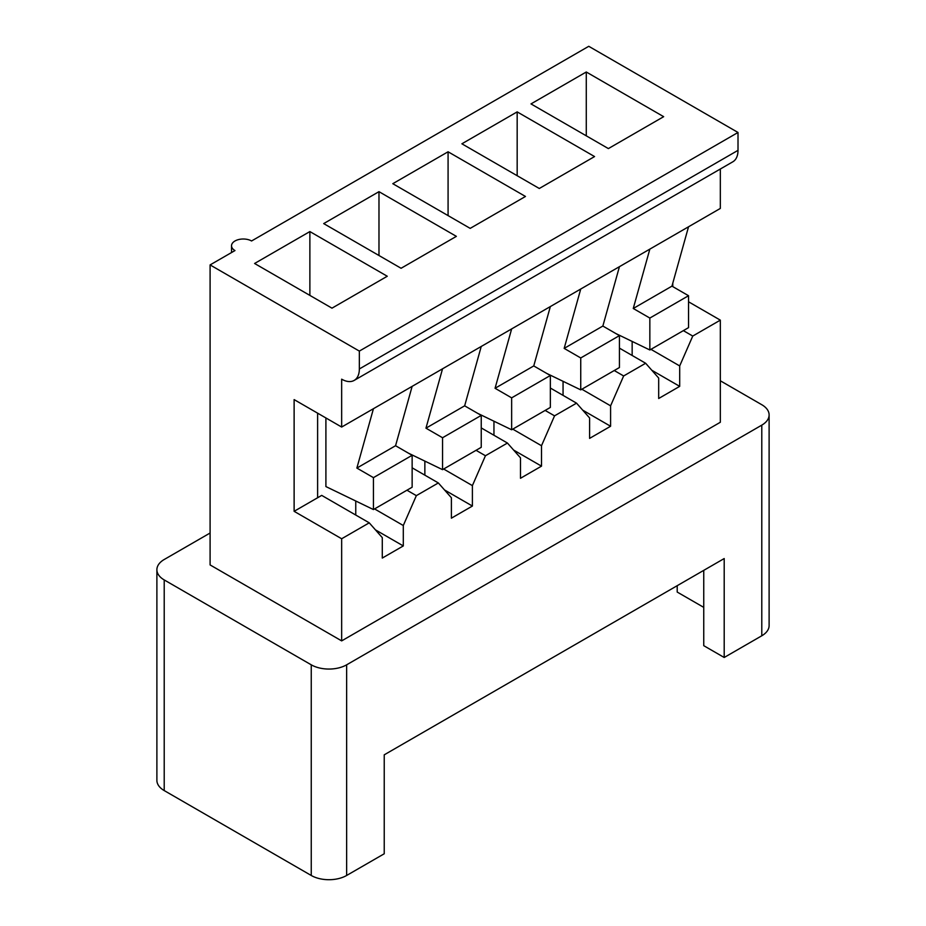 <?xml version="1.0" encoding="UTF-8"?>
<svg xmlns="http://www.w3.org/2000/svg" width="926" height="926" viewBox="0 0 926 926"><rect width="100%" height="100%" fill="white"/><g stroke="black" fill="none" stroke-linecap="round" stroke-linejoin="round"><path stroke-width="1.39" d="M720.324 380.783L761.785 404.72A25.014 14.446 0 0 1 769.112 414.929L769.112 625.571A25.014 14.446 180 0 1 761.785 635.78L724.201 657.483L703.748 645.677L703.748 570.358M688.539 301.783L720.324 320.141L720.324 422.268L341.659 640.885L210.098 564.929L210.098 264.917L234.972 250.564A11.725 6.771 0 0 1 231.535 245.772A11.725 6.771 0 0 1 238.781 239.521A11.725 6.771 0 0 1 251.559 240.98L588.762 46.3L738.01 132.476L359.346 351.093L210.098 264.917M311.252 664.822L164.215 579.931L164.215 790.572L311.252 875.475L311.252 664.822A25.014 14.446 0 0 0 346.637 664.822L761.785 425.138A25.014 14.446 0 0 0 769.112 414.929M210.098 533.017L164.215 559.501A25.014 14.446 0 0 0 156.888 569.721A25.014 14.446 0 0 0 164.215 579.931M401.085 268.274L456.368 236.361L378.977 191.67L323.695 223.594L401.085 268.274M470.188 228.375L525.47 196.462L448.08 151.783L392.798 183.695L470.188 228.375M539.291 188.487L594.561 156.563L517.171 111.884L461.889 143.796L539.291 188.487M608.382 148.588L663.664 116.676L586.274 71.996L530.992 103.909L608.382 148.588M331.983 308.161L387.265 276.249L309.874 231.569L254.592 263.482L331.983 308.161M355.758 515.053L355.758 501.001M294.121 511.314L321.704 495.387L369.243 522.831L341.659 538.758L294.121 511.314L294.121 399.604L341.659 427.048L373.444 408.702L356.869 468.07L373.444 477.642L373.444 509.555L325.906 486.578L325.906 417.962M369.243 522.831L382.288 537.636L382.288 558.065L403.296 545.935L403.296 525.517L374.555 508.918M403.296 545.935L375.424 529.846M403.296 525.517L416.353 495.641L406.954 490.213M416.353 495.641L438.345 482.944L412.139 467.815M438.345 482.944L451.39 497.748L451.39 518.178L472.399 506.047L472.399 485.618L485.444 455.742L507.436 443.045L481.242 427.916M485.444 455.742L476.045 450.314M507.436 443.045L520.493 457.849L520.493 478.279L541.502 466.148L541.502 445.73L554.547 415.843L576.539 403.157L550.345 388.029M554.547 415.843L545.148 410.426M576.539 403.157L589.596 417.962L589.596 438.38L610.593 426.261L610.593 405.831L623.649 375.956L645.642 363.258L619.436 348.13M623.649 375.956L614.251 370.527M720.324 320.141L692.752 336.057L683.353 330.64M645.642 363.258L658.687 378.063L658.687 398.493L679.696 386.362L679.696 365.932L692.752 336.057M341.659 640.885L341.659 538.758M632.157 355.468L632.157 341.428M679.696 365.932L650.955 349.345M679.696 386.362L651.823 370.261M586.274 71.996L586.274 135.821M317.618 497.748L317.618 413.17M672.785 283.182L672.785 286.62M424.86 475.154L424.86 461.113M378.977 191.67L378.977 255.507M164.215 790.572A25.014 14.446 180 0 1 156.888 780.363L156.888 569.721M724.201 657.483L724.201 558.552L384.232 754.829L384.232 853.772L346.637 875.475A25.014 14.446 180 0 1 311.252 875.475M703.748 607.375L677.207 592.061L677.207 585.672M309.874 231.569L309.874 295.394M493.952 435.266L493.952 421.214M448.08 151.783L448.08 215.608M541.502 445.73L512.749 429.132M541.502 466.148L513.617 450.059M408.597 453.254L442.547 469.656L481.242 447.316L481.242 415.404L464.655 405.831L481.242 346.463L720.324 208.431L720.324 169.018M481.242 346.463L412.139 386.362L395.564 445.719L412.139 455.303L412.139 487.215L373.444 509.555M477.689 413.355L511.65 429.768L511.65 397.856L495.063 388.272L511.65 328.915M511.65 397.856L550.345 375.505L550.345 407.428L511.65 429.768M546.791 373.456L580.741 389.869L580.741 357.957L564.165 348.384L580.741 289.016M580.741 357.957L619.436 335.617L619.436 367.529L580.741 389.869M615.894 333.568L649.844 349.982L649.844 318.058L633.257 308.485L649.844 249.129M649.844 318.058L688.539 295.718L688.539 327.642L649.844 349.982M341.659 427.048L341.659 379.174A25.014 14.446 -120 0 0 354.172 380.412A25.014 14.446 -120 0 0 359.346 368.965L359.346 351.093M359.346 368.965L738.01 150.348L738.01 132.476M738.01 150.348A25.014 14.446 60 0 1 732.836 161.795L354.172 380.412M412.139 386.362L373.444 408.702M395.564 445.719L356.869 468.07M464.655 405.831L425.96 428.171L442.547 368.803M550.345 375.505L533.758 365.932L550.345 306.575M533.758 365.932L495.063 388.272M619.436 335.617L602.861 326.045L619.436 266.676M602.861 326.045L564.165 348.384M688.539 295.718L671.952 286.146L688.539 226.777M671.952 286.146L633.257 308.485M412.139 455.303L373.444 477.642M442.547 469.656L442.547 437.743L425.96 428.171M481.242 415.404L442.547 437.743M563.054 395.367L563.054 381.327M517.171 111.884L517.171 175.72M610.593 405.831L581.852 389.233M610.593 426.261L582.72 410.16M472.399 485.618L443.647 469.019M472.399 506.047L444.515 489.947M346.637 875.475L346.637 664.822M761.785 425.138L761.785 635.78M231.535 252.543L231.535 245.772"/></g></svg>
